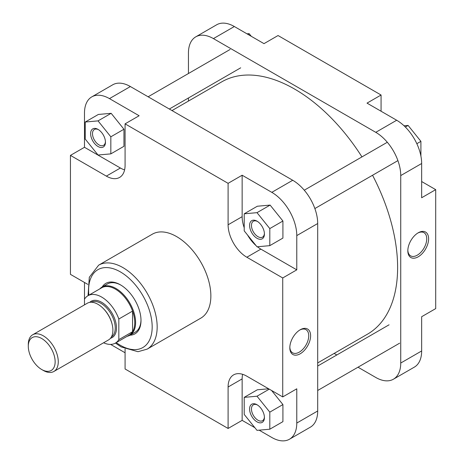 <?xml version="1.0" encoding="UTF-8"?>
<svg xmlns="http://www.w3.org/2000/svg" width="464" height="464" viewBox="0 0 464 464"><rect width="100%" height="100%" fill="white"/><g stroke="black" fill="none" stroke-linecap="round" stroke-linejoin="round"><path stroke-width="0.7" d="M55.146 361.775A18.983 10.962 -120 0 0 41.719 338.523A18.983 10.962 -120 0 0 28.298 346.272L28.298 344.474A21.193 12.238 60 0 1 32.683 334.77A21.193 12.238 60 0 1 49.016 340.448A21.193 12.238 60 0 1 58.267 361.775A21.193 12.238 60 0 1 53.876 371.473A21.193 12.238 60 0 1 43.28 370.423L41.719 369.524A18.983 10.962 -120 0 0 55.146 361.775M127.153 336.307A27.817 16.06 -120 0 0 129.845 335.263A27.817 16.06 -120 0 0 135.604 322.532A27.817 16.06 -120 0 0 123.465 294.536A27.817 16.06 -120 0 0 102.028 287.088A27.817 16.06 -120 0 0 99.783 288.892M103.594 342.774A27.376 15.805 -120 0 0 115.345 343.122L129.085 335.194A27.376 15.805 -120 0 0 132.565 331.714A27.376 15.805 -120 0 0 134.751 322.66A27.376 15.805 -120 0 0 132.565 311.083A27.376 15.805 -120 0 0 101.709 287.779L87.974 295.713A27.376 15.805 -120 0 0 84.489 299.187L84.489 304.86M53.876 371.473L108.512 339.932A21.193 12.238 -120 0 0 112.897 330.229A21.193 12.238 -120 0 0 103.646 308.902A21.193 12.238 -120 0 0 87.319 303.23L32.683 334.77M115.345 343.122A27.376 15.805 -120 0 0 118.83 339.648L132.565 331.714L132.565 311.083L118.83 319.012A27.376 15.805 -120 0 0 87.974 295.713M28.298 346.272A18.983 10.962 -120 0 0 41.719 369.524M118.83 319.012L118.83 339.648M418.221 232.795L418.221 232.795A14.697 8.485 -60 0 1 428.614 238.798A14.697 8.485 -60 0 1 418.221 256.801A14.697 8.485 -60 0 1 407.827 250.798A14.697 8.485 -60 0 1 418.221 232.795L418.221 232.795M407.839 250.235A13.375 7.72 120 0 0 410.599 255.838A13.375 7.72 120 0 0 417.287 255.177A13.375 7.72 120 0 0 426.022 243.391A13.375 7.72 120 0 0 423.974 232.673A13.375 7.72 120 0 0 417.745 233.085M234.343 26.523L213.423 38.599A35.322 20.393 -120 0 0 195.767 36.847L216.682 24.772A35.322 20.393 60 0 1 234.343 26.523L263.999 43.645L278.046 35.537L381.072 95.016L381.072 111.238M381.072 95.016L367.024 103.124L396.679 120.246A35.322 20.393 60 0 1 421.654 163.508L421.654 197.751L435.702 189.643L421.654 181.534M435.702 189.643L435.702 308.606L421.654 316.715L421.654 350.958A35.322 20.393 60 0 1 414.34 367.128L393.426 379.204A35.322 20.393 -120 0 0 400.739 363.039L421.654 350.958M213.423 38.599L375.765 132.327L396.679 120.246M195.767 36.847A35.322 20.393 -120 0 0 188.448 53.018L188.448 73.515M188.448 97.985L188.448 101.077M334.144 353.429L336.818 354.972M358.011 367.21L375.765 377.458A35.322 20.393 -120 0 0 393.426 379.204M421.654 163.508L400.739 175.583L400.739 363.039M400.739 175.583A35.322 20.393 -120 0 0 375.765 132.327M404.051 125.785L408.105 125.425L420.906 141.346L420.906 156.061M408.105 125.425L405.333 127.026M420.906 141.346L416.84 143.695M247.01 33.837L249.139 33.646L251.273 36.296M249.139 33.646L247.909 34.353M171.999 110.571L221.746 81.85A145.696 84.117 60 0 1 294.594 89.065A145.696 84.117 60 0 1 361.949 156.902M372.546 175.259A145.696 84.117 60 0 1 367.442 334.208L317.695 362.923M300.214 353.771A14.697 8.485 -60 0 1 289.82 347.768A14.697 8.485 -60 0 1 300.214 329.765L300.214 329.765A14.697 8.485 -60 0 1 310.607 335.768A14.697 8.485 -60 0 1 300.214 353.771M289.832 347.205A13.375 7.72 120 0 0 292.593 352.808A13.375 7.72 120 0 0 299.274 352.147A13.375 7.72 120 0 0 308.015 340.361A13.375 7.72 120 0 0 305.962 329.643A13.375 7.72 120 0 0 299.732 330.055M257.004 238.287A10.486 6.055 60 0 1 249.591 225.446A10.486 6.055 60 0 1 257.004 221.166L257.004 221.166A10.486 6.055 60 0 1 264.422 234.007A10.486 6.055 60 0 1 257.004 238.287M257.491 221.461A9.164 5.29 -120 0 0 253.361 221.253A9.164 5.29 -120 0 0 251.958 228.595A9.164 5.29 -120 0 0 257.943 236.669A9.164 5.29 -120 0 0 262.525 237.121A9.164 5.29 -120 0 0 264.405 233.438M257.004 421.851A10.486 6.055 60 0 1 249.591 409.01A10.486 6.055 60 0 1 257.004 404.724L257.004 404.724A10.486 6.055 60 0 1 264.422 417.571A10.486 6.055 60 0 1 257.004 421.851M257.491 405.026A9.164 5.29 -120 0 0 253.361 404.811A9.164 5.29 -120 0 0 251.958 412.154A9.164 5.29 -120 0 0 257.943 420.227A9.164 5.29 -120 0 0 262.525 420.68A9.164 5.29 -120 0 0 264.405 417.003M98.037 146.508A10.486 6.055 60 0 1 90.625 133.667A10.486 6.055 60 0 1 98.037 129.386L98.037 129.386A10.486 6.055 60 0 1 105.456 142.228A10.486 6.055 60 0 1 98.037 146.508M98.525 129.682A9.164 5.29 -120 0 0 94.395 129.473A9.164 5.29 -120 0 0 92.991 136.816A9.164 5.29 -120 0 0 98.977 144.89A9.164 5.29 -120 0 0 103.559 145.342A9.164 5.29 -120 0 0 105.438 141.659M102.144 287.019A29.139 16.826 60 0 1 120.391 284.809L120.391 284.809A29.139 16.826 60 0 1 140.998 320.496A29.139 16.826 60 0 1 129.955 335.199M120.866 285.093A27.817 16.06 -120 0 0 107.422 283.974L102.028 287.088M147.129 349.143L200.825 318.142A48.476 27.991 -120 0 0 208.255 279.299A48.476 27.991 -120 0 0 176.587 236.576A48.476 27.991 -120 0 0 152.349 234.175L98.652 265.176A48.476 27.991 60 0 1 122.89 267.577A48.476 27.991 60 0 1 154.558 310.3A48.476 27.991 60 0 1 147.129 349.143L137.982 351.706L121.121 346.915L115.426 343.076M257.421 246.755A26.489 15.295 -120 0 0 260.878 249.122L296.78 269.851L296.78 235.602A35.322 20.393 -120 0 0 271.805 192.345L242.144 175.224L228.097 183.332L125.077 123.853L139.125 115.745L109.463 98.617A35.322 20.393 -120 0 0 91.802 96.872A35.322 20.393 -120 0 0 84.489 113.042L84.489 147.285L120.391 168.014A26.489 15.295 -120 0 0 124.596 169.888M110.838 153.874L123.952 146.299L123.952 129.236L111.151 113.315L98.351 114.457L85.237 122.026L85.237 139.09L98.037 155.017L110.838 153.874L110.838 136.805L98.037 120.884L85.237 122.026M84.489 282.466L84.489 299.187M110.594 344.404L125.077 352.762M242.626 374.32A26.489 15.295 -120 0 0 242.144 378.897L242.144 420.355L254.875 427.704M259.138 430.163L271.805 437.477A35.322 20.393 -120 0 0 289.466 439.228A35.322 20.393 -120 0 0 296.78 423.058L296.78 388.809L282.733 396.923L246.831 376.194A26.489 15.295 -120 0 0 233.583 374.883A26.489 15.295 -120 0 0 228.097 387.011L228.097 428.463L125.077 368.984L125.077 348.94M268.639 388.786L257.317 389.795L244.209 397.364L244.209 414.433L257.004 430.354L269.804 429.212L269.804 412.142L257.004 396.221L244.209 397.364M269.804 429.212L282.918 421.643L282.918 404.573L271.602 390.497M242.144 175.224L242.144 216.676A26.489 15.295 -120 0 0 244.209 227.731M247.619 235.115A26.489 15.295 -120 0 0 256.053 245.607M269.804 245.653L282.918 238.078L282.918 221.015L270.118 205.094L257.317 206.236L244.209 213.805L244.209 230.869L257.004 246.796L269.804 245.653L269.804 228.584L257.004 212.663L244.209 213.805M91.802 96.872L112.723 84.796A35.322 20.393 60 0 1 130.384 86.542L292.72 180.27A35.322 20.393 60 0 1 317.695 223.526L296.78 235.602M296.78 423.058L317.695 410.982L317.695 223.526M317.695 410.982A35.322 20.393 60 0 1 310.381 427.153L289.466 439.228M84.489 147.285L70.441 155.394L106.343 176.123A26.489 15.295 -120 0 0 119.59 177.434A26.489 15.295 -120 0 0 125.077 165.312L125.077 123.853M70.441 155.394L70.441 274.357L87.8 284.38M228.097 183.332L228.097 224.791A26.489 15.295 -120 0 0 246.831 257.236L282.733 277.959L282.733 396.923M129.845 335.263L135.239 332.149A27.817 16.06 -120 0 0 140.992 319.951M296.78 269.851L282.733 277.959M242.144 420.355L228.097 428.463M269.804 228.584L282.918 221.015M257.004 212.663L270.118 205.094M269.804 412.142L282.918 404.573M257.004 396.221L269.265 389.145M110.838 136.805L123.952 129.236M98.037 120.884L111.151 113.315M111.343 337.015A20.091 11.6 -120 0 0 115.24 327.978A20.091 11.6 -120 0 0 106.645 307.945A20.091 11.6 -120 0 0 91.257 302.232M89.732 302.36A20.973 12.11 60 0 1 106.297 305.828A20.973 12.11 60 0 1 116.487 327.978A20.973 12.11 60 0 1 110.467 338.279M102.527 307.777A20.091 11.6 60 0 1 112.172 324.487M116.255 342.6A44.944 25.949 -120 0 0 120.391 345.303A44.944 25.949 -120 0 0 152.175 326.952A44.944 25.949 -120 0 0 120.391 271.904A44.944 25.949 -120 0 0 88.879 295.185M271.805 192.345L292.72 180.27M130.384 86.542L109.463 98.617M260.878 249.122L246.831 257.236M242.144 216.676L228.097 224.791M242.144 378.897L228.097 387.011M120.391 168.014L106.343 176.123M399.666 343.157L317.695 390.485M389.07 324.806L317.695 366.015M397.909 160.614L314.865 208.556M387.312 142.262L304.268 190.205M240.7 67.819L169.325 109.028M230.103 49.468L148.132 96.79M88.056 295.667L89.303 277.281L98.652 265.176"/></g></svg>
